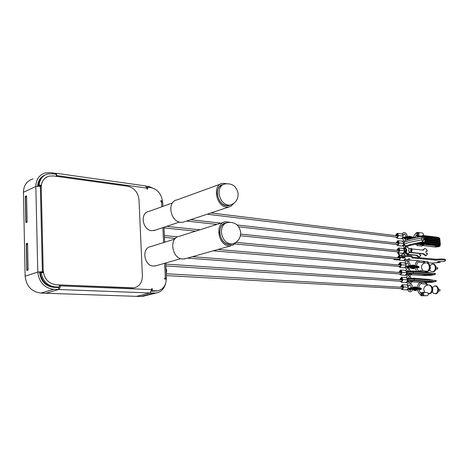<?xml version="1.0" encoding="UTF-8"?>
<svg xmlns="http://www.w3.org/2000/svg" width="469" height="469" viewBox="0 0 469 469"><rect width="100%" height="100%" fill="white"/><g stroke="black" fill="none" stroke-linecap="round" stroke-linejoin="round"><path stroke-width="0.7" d="M143.995 296.045L140.993 296.414M39.525 179.527L39.888 179.639M26.733 222.247L25.983 221.649L25.49 197.267L26.586 196.458L27.114 221.696M27.947 270.062L26.956 269.47L26.452 244.589L27.571 243.816L28.099 269.593M144.997 295.798L144.036 296.033M396.885 234.219L397.026 235.579L396.885 234.219M417.492 233.339L417.932 233.216L417.867 234.811L417.422 234.693M417.035 234.723L416.279 235.051M415.276 234.125L416.39 232.724L418.055 232.442C419.397 233.462 419.356 234.512 417.932 235.585L415.745 235.596M422.434 233.017L422.522 233.029C423.736 233.761 423.829 234.746 422.792 235.983M407.584 237.935L408.458 239.301L409.724 238.082M409.842 238.1L411.008 238.44M410.996 238.481L411.841 238.275L412.245 237.595L411.712 236.986M408.071 239.178L407.285 239.126M410.498 238.152L410.95 238.211L410.375 238.346M407.403 238.768L407.309 239.067M409.97 238.358L409.501 239.114M409.027 236.628L408.587 236.587M411.524 238.352L412.304 238.334L412.685 237.507L411.008 236.394M423.56 244.994L422.575 244.841M422.809 236.552L422.768 236.153L423.343 236.493M423.495 243.124L423.419 242.391M423.947 242.268L424.082 243.194M435.085 244.525L439.353 244.754M422.147 235.385L422.657 236.534M423.273 242.426L423.349 243.106M439.195 238.023L438.679 237.976M439.412 244.759L438.966 246.002L435.203 245.592M435.59 237.701L422.768 236.153M438.832 246.254L435.601 246.342L434.857 246.829L435.631 246.336M420.072 244.654L422.88 244.566L420.124 244.531M423.226 245.598L435.812 246.987M417.299 237.296L418.389 236.312L422.598 235.96L438.673 237.9L438.175 237.326M432.74 244.214L439.957 244.806L440.438 244.279L440.35 243.487L439.787 243.223L424.82 241.975M424.011 242.924L440.438 244.279M424.404 242.156L440.35 243.487M425.723 240.304L440.162 241.752L425.717 240.521M425.02 241.834L439.77 243.071L440.25 242.543L440.162 241.752M425.477 241.295L440.25 242.543M427.863 238.744L439.975 240.017L427.781 238.95M425.723 240.146L439.582 241.336L440.063 240.808L439.975 240.017M425.647 239.559L440.063 240.808M423.325 236.329L439.787 238.281L424.609 236.927M427.904 238.592L439.394 239.6L439.875 239.073L439.787 238.281M425.371 237.789L426.45 237.889M427.792 238.006L439.875 239.073M417.75 243.792L417.92 244.279M422.164 244.97L422.804 244.648L421.801 244.326M421.789 244.765L420.746 244.806M421.789 244.525L420.13 244.73M435.695 246.524L434.945 246.887L436.106 247.022L438.011 246.788L438.767 246.424L435.642 246.448L437.624 246.096M437.612 246.289L438.826 246.231M417.533 233.363L417.433 234.682M415.387 244.261L417.521 245.598L417.674 244.249M416.877 234.758L416.413 234.957M396.668 235.778L396.317 235.057L397.079 234.078L397.595 234.74L397.759 236.376L396.997 237.355L396.692 237.185M401.827 233.867L402.918 235.174L403.082 236.804L401.587 238.715L396.962 238.164M395.807 235.673L395.701 235.209L397.202 233.286L398.216 234.588L398.38 236.224L396.88 238.152L395.9 237.091M402.824 236.03L398.117 235.45M397.507 241.617L397.642 242.983L397.507 241.617M397.284 243.188L396.932 242.455L397.689 241.476L398.21 242.145L398.374 243.792L397.624 244.765L397.313 244.595M402.431 241.224L403.539 242.543L403.446 243.399L398.738 242.86L398.996 243.64L397.513 245.563L396.522 244.507M396.428 243.089L396.311 242.602L397.806 240.679L398.832 241.998L398.738 242.86M403.446 243.399L403.703 244.173L402.226 246.084L397.595 245.568M425.483 238.117L423.958 236.698L425.149 238.193L423.624 238L422.434 236.505L421.871 236.505C415.223 237.554 410.017 238.78 406.254 240.175L404.501 240.99M406.629 245.991L405.11 246.008L404.87 245.656L409.736 245.533L413.177 244.777M424.404 239.595L427.804 238.944L427.681 237.754L427.247 237.695L424.275 238.399L424.123 238.967L424.404 239.595L427.804 238.944M408.106 245.762L409.736 245.533M403.879 244.695L404.108 244.255C407.919 242.631 413.805 241.195 421.778 239.935L422.528 242.022C416.179 243.012 411.166 244.15 407.508 245.428M423.859 236.687L421.871 236.505L421.584 238.094C413.617 239.366 407.731 240.814 403.926 242.45L403.75 242.543M421.35 242.872L435.068 244.49L435.185 245.633L418.049 243.64M435.396 245L419.972 243.194M435.185 245.633L417.51 243.769M427.247 237.695L427.095 238.27L424.123 238.967M427.095 238.27L427.376 238.891M401.986 285.633L402.121 287.028L401.986 285.633M421.531 293.424L421.32 294.755M421.402 283.727L421.426 282.373M422.692 294.596L422.551 293.231L422.692 294.596M418.858 289.162C419.509 291.9 420.417 293.324 421.584 293.43L421.285 293.377M417.117 290.041L417.668 289.191M412.679 288.98L413.658 290.041L414.819 288.933M414.426 287.544L413.142 287.515M414.977 288.945L413.828 290.035M413.969 287.286L414.725 287.561M416.144 289.174L416.97 289.015L417.375 288.341L416.835 287.696M415.077 289.109L415.827 289.097L414.59 290.522L413.148 289.83M414.408 290.54L415.827 289.097M416.009 289.103L414.52 290.551M411.114 289.608L410.269 289.561C409.607 289.226 410.826 288.998 413.922 288.875L415.757 288.974M417.832 288.371L420.74 288.535L420.335 289.203L417.428 289.039L417.832 288.371L417.398 287.72C417.627 284.859 418.67 283.112 420.558 282.473M418.061 289.115L420.036 289.215M417.193 287.743L416.103 286.94L417.281 287.726L420.3 287.89L420.722 288.388L417.82 288.224M415.786 290.616L417.387 289.185L415.974 290.598L415.106 290.446M417.387 289.185L420.118 289.232M417.428 289.039L416.507 289.209L417.205 289.174M421.93 294.561L422.721 294.72L422.669 293.096L421.883 293.594M420.781 294.643L421.273 295.007L421.854 294.649M420.042 294.251L421.232 295.798L422.815 295.505C424.252 294.344 424.216 293.277 422.721 292.304L420.552 292.92M422.581 295.529L427.306 295.722C428.736 294.567 428.701 293.506 427.206 292.539L422.721 292.304M421.285 295.798L426.544 295.716M401.827 288.687L402.162 288.84L402.865 287.878L402.701 286.207L402.115 285.492L401.405 286.453L401.769 287.268M401.018 288.64L402.109 289.654L403.498 287.755L403.334 286.084L402.179 284.683L400.778 286.577L400.954 287.221M402.168 289.654L406.834 289.906L408.223 288.025L408.053 286.36L406.84 284.964M403.234 286.952L407.96 287.227M428.174 293.231L429.522 293.588L428.437 293.975M427.951 285.099L426.62 285.387M439.283 290.944L439.934 290.721L440.151 290.077L439.365 289.256M432.764 289.977L432.781 290.358M399.787 263.461L399.781 264.85L399.787 263.461M418.999 262.13L419.057 260.787M419.948 271.662L420.617 271.721M414.696 268.25L415.3 267.348M410.404 267.412L411.518 268.133L412.45 266.99M411.97 265.583L410.95 265.53M412.585 267.002L411.817 268.157L411.301 268.151M411.764 265.419L412.269 265.612M413.734 267.301L414.59 267.119L414.989 266.445L414.455 265.817M412.702 267.213L413.447 267.201L412.222 268.643L410.762 267.934M411.981 268.667L412.409 268.655L413.447 267.201M413.635 267.213L412.099 268.678M408.868 267.74L407.919 267.664C407.25 267.248 408.458 266.996 411.548 266.896L413.312 267.049M415.452 266.48L418.348 266.732L417.949 267.406L415.047 267.16L415.434 266.339L414.76 265.888M417.709 267.436L415.686 267.266L417.621 267.412M413.359 268.778L415.012 267.33L413.599 268.755L412.685 268.59M415.012 267.33L415.698 267.266M413.476 268.796L415.71 267.248M415.047 267.16L414.127 267.348L414.825 267.312M413.031 268.403L413.916 267.447M420.763 271.733L419.802 271.645M421.479 271.797L420.394 270.631L418.213 271.252M425.969 272.202L424.808 270.988M399.611 266.474L399.934 266.638L400.661 265.671L400.497 264.012L399.946 263.32L399.213 264.287L399.57 265.067M398.814 266.41L399.852 267.441L401.288 265.536L401.124 263.877L400.034 262.517L398.586 264.422L398.732 264.991M399.922 267.447L404.571 267.834L406.007 265.935L405.843 264.287L404.677 262.933M401.03 264.745L405.744 265.149M425.436 263.003L424.111 263.291M426.561 271.727L426.632 271.721C431.515 271.047 431.222 263.203 426.303 262.863L426.303 262.863C428.009 263.215 429.029 264.452 429.364 266.574C429.475 268.813 428.713 270.437 427.077 271.445L426.561 271.727M437.131 268.983L437.718 268.966L437.43 267.617M436.076 267.482L437.571 267.611L437.718 268.966M424.996 271.012L427.077 271.445M430.39 267.301L430.319 268.092M401.247 278.223L401.388 279.606L401.247 278.223M401.03 279.846L400.673 279.043L401.388 278.082L401.962 278.785L402.132 280.45L401.417 281.412L401.089 281.259M406.119 277.595L407.315 278.979L407.221 279.846L402.496 279.53L402.76 280.327L401.353 282.227L400.28 281.207M400.209 279.788L400.045 279.172L401.458 277.273L402.595 278.656L402.496 279.53M407.221 279.846L407.485 280.638L406.078 282.526L401.417 282.232M410.574 281.464L412.626 281.031L411.97 281.377M431.685 282.297L423.999 282.526M408.968 279.143C408.13 278.674 409.666 278.369 413.588 278.223L414.25 278.844L414.362 279.94L435.543 281.558L436.188 281.207M434.505 280.456L436.094 280.362L435.754 280.468L435.865 281.494M435.754 280.468L414.25 278.844C410.586 278.885 408.405 279.219 407.708 279.841L407.801 280.79M428.859 279.436L434.4 280.439M433.585 281.435L427.353 281.81L423.718 282.508M423.695 282.508L427.353 281.81M427.277 281.816L413.851 280.79L414.362 279.94C410.697 279.987 408.517 280.321 407.819 280.937L409.091 281.705M398.228 248.916L398.363 250.288L398.228 248.916M411.571 249.549L411.53 250.557L411.571 249.549M426.133 251.208L427.411 251.108C426.761 249.391 425.87 248.552 424.738 248.593L423.349 250.159L412.005 248.928M424.574 248.634L422.704 250.088M407.971 253.852L407.25 254.016L404.559 251.736L405.286 251.572L407.971 253.852L409.437 252.246L423.724 253.723L426.18 255.699L427.675 253.623L426.462 253.495L425.875 252.187L426.198 250.979L427.411 251.108M423.724 253.723L423.003 253.887L425.623 255.822M409.83 248.693L409.068 248.611L406.482 246.583L404.964 248.406L404.243 248.576L406.289 246.624M409.361 252.474L423.003 253.887M405.286 251.572L406.459 251.695L406.881 250.176L406.136 248.535L404.964 248.406M405.802 251.624L406.16 250.34L405.415 248.699L404.243 248.576M405.415 248.699L406.136 248.535M406.16 250.34L406.881 250.176M399.336 255.306L397.7 253.143L398.41 252.979C399.101 254.644 400.016 255.441 401.153 255.382L402.625 253.788L404.167 253.94M408.288 254.356L416.941 255.23L416.232 255.382L418.852 257.305M416.941 255.23L419.403 257.182L420.922 254.984L419.825 254.872L419.362 253.506M406.095 250.575L404.249 250.382M402.554 254.01L404.36 254.192M408.124 254.567L416.232 255.382M398.41 252.979L399.5 253.002M398.04 251.906L398.357 252.07L399.101 251.103L398.937 249.455L398.404 248.775L397.653 249.748L398.011 250.499M397.249 251.824L398.257 252.873L399.723 250.956L399.465 250.176L404.172 250.669L404.272 249.807L403.141 248.476M398.328 252.879L402.971 253.354L404.436 251.448L404.172 250.669M399.465 250.176L399.559 249.309L398.509 247.978L397.032 249.895L397.155 250.411M410.996 250.282L411.254 249.209L411.829 249.701L411.571 250.78L410.996 250.282M409.824 252.011L408.575 251.032L409.097 248.863L411.008 248.423M412.257 249.408L411.735 251.583L410.568 250.581L411.084 248.406L412.257 249.408M400.409 270.947L400.415 272.342L400.409 270.947M400.192 272.565L399.834 271.774L400.561 270.812L401.124 271.504L401.288 273.169L400.567 274.136L400.245 273.978M405.292 270.373L406.471 271.744L406.377 272.606L401.657 272.243L401.915 273.04L400.497 274.945L399.441 273.914M399.365 272.501L399.207 271.909L400.637 270.003L401.751 271.375L401.657 272.243M406.377 272.606L406.635 273.398L405.216 275.291L400.561 274.945M409.73 274.289L411.776 273.837L411.12 274.201M430.9 275.321L422.868 275.491L426.497 274.74L422.809 275.479M408.13 271.985C407.285 271.481 408.821 271.164 412.738 271.029L413.4 271.645L413.511 272.741L434.722 274.564L435.326 274.236M433.755 273.48L435.238 273.386L434.898 273.48L435.003 274.506M434.898 273.48L413.4 271.645C409.742 271.668 407.561 272.014 406.869 272.665L406.963 273.603M428.004 272.395L433.544 273.439M432.723 274.424L426.497 274.74M408.112 274.5L409.671 274.611M426.421 274.746L413.001 273.591L413.511 272.741C409.853 272.77 407.672 273.11 406.981 273.761L408.247 274.535M428.261 272.407L412.896 271.029C408.792 271.094 406.781 271.586 406.852 272.507M166.231 273.163L166.741 270.502L165.985 268.186M398.955 256.238L398.937 257.622L398.955 256.238M398.738 257.833L398.38 257.071L399.119 256.097L399.664 256.783L399.828 258.431L399.09 259.404L398.773 259.24M397.888 257.751L397.759 257.205L399.219 255.294L400.291 256.643L400.456 258.296L399.002 260.207L397.976 259.164M403.786 257.85L400.192 257.51M404.905 257.956L405.163 258.741L403.715 260.641L399.072 260.213M411.999 256.197L412.087 257.112C410.61 256.42 407.074 256.367 401.476 256.948L401.388 256.027C406.981 255.441 410.516 255.499 411.999 256.197L412.04 256.649M409.648 258.788L408.282 258.97M412.087 257.112L411.841 257.903L412.222 257.991L436.41 260.143C441.276 259.697 444.284 259.762 445.433 260.342C445.814 260.7 445.163 261.11 443.492 261.585L438.38 261.614L437.436 262.036L440.139 262.288C433.901 263.162 429.803 263.238 427.845 262.523L428.156 261.784L424.211 261.362M412.087 257.082L436.317 259.263C441.182 258.812 444.19 258.882 445.339 259.468L445.38 259.844M398.404 259.914C395.912 259.926 394.382 259.732 393.808 259.345L393.878 258.782M440.139 262.288L440.016 261.421M403.322 257.123L402.9 257.334M401.476 256.948L404.917 257.282L403.018 258.237M418.407 260.823L409.607 259.996M408.241 259.867L405.574 259.621M155.427 230.091L151.839 230.713C142.5 230.32 139.703 212.809 148.749 211.513L172.504 202.913M230.15 205.146L226.504 205.733C216.989 205.047 213.741 185.83 222.91 184.645C219.123 185.718 217.247 188.808 217.299 193.92C218.683 201.734 222.417 205.662 228.514 205.692L226.504 205.733C216.989 205.047 213.741 185.83 222.91 184.645M225.911 223.033L225.736 223.086C216.15 224.118 219.14 244.197 228.96 244.513L232.003 244.062L230.601 244.46C224.628 244.39 220.993 240.527 219.691 232.864C219.668 227.424 221.679 224.164 225.736 223.086C216.15 224.118 219.14 244.197 228.96 244.513L232.003 244.062M174.802 239.055L150.754 246.594C141.339 247.755 143.883 265.999 153.504 266.081L156.499 265.606M164.648 278.709L166.038 278.779L166.489 278.393L164.625 278.164L164.666 279.043L166.296 279.125C165.909 285.615 163.03 289.508 157.666 290.815L152.419 290.78L152.325 288.763L151.569 288.734L151.61 289.625L150.062 292.955L136.514 296.349L150.057 292.955L156.265 292.996C161.107 291.994 164.238 288.775 165.657 283.34M145.578 185.923L146.903 188.122L146.938 188.978L147.682 189.077L147.588 187.149L150.971 187.623C157.297 189.159 161.113 193.597 162.415 200.92L160.808 200.714L160.849 201.559L162.714 202.315M57.218 176.461L56.081 173.266L55.547 173.342L55.565 174.222M41.249 186.023L41.231 185.296L39.214 185.032C39.736 179.181 42.579 175.488 47.744 173.958L52.252 173.759L56.286 174.321L56.344 176.344M55.541 173.342L50.64 172.651L45.499 172.879C39.279 174.785 36.06 179.316 35.837 186.469L41.237 186.234M39.619 272.143L42.31 272.055L43.265 271.739L42.368 271.686L37.772 272.049C38.991 282.197 44.285 287.948 53.654 289.309L58.66 289.496L58.607 287.561L53.607 287.362C45.352 286.154 40.692 281.083 39.619 272.143L37.772 272.049L35.837 186.469L23.45 192.278L25.121 276.218L37.772 272.049M59.282 284.923L59.34 287.051L55.213 286.881C47.375 285.82 42.72 281.06 41.26 272.606L43.312 272.712L43.289 271.956M145.49 295.675L140.677 296.49L45.78 293.254L58.672 289.496C59.645 289.021 60.155 287.808 60.202 285.861L60.173 284.959M157.942 290.768L151.475 291.044M59.34 287.051L54.228 287.175C46.396 286.119 41.747 281.365 40.281 272.923L41.26 272.606M42.298 272.659L42.286 272.055L42.327 272.665M45.112 174.966C40.926 176.913 38.646 180.418 38.265 185.484L40.281 185.742L40.287 186.117L40.252 185.736M160.832 201.224L162.415 200.92M38.265 185.484L39.214 185.032M151.481 291.014L152.419 290.78M146.815 187.453L147.588 187.149M59.287 285.152L59.968 284.953M151.581 288.951L152.325 288.763M58.607 287.561L59.018 287.145M40.281 185.742L41.231 185.296M27.126 222.083L26.586 195.878L25.308 196.464L25.836 222.623L27.126 222.083M28.111 270.009L27.56 243.264L26.264 243.757L26.809 270.449L28.111 270.009M58.66 289.496L45.769 293.254L40.809 293.084C31.529 291.788 26.299 286.166 25.121 276.218M23.45 192.278C23.69 185.255 26.897 180.794 33.065 178.888M44.332 175.336C40.158 177.37 37.93 180.952 37.655 186.082M151.423 291.231L157.549 290.844M166.055 279.114L166.038 278.779M162.204 201.776L162.116 201.031M155.608 189.429L149.248 186.574L146.105 186.134M27.483 243.851L26.264 243.757M26.317 196.581L25.308 196.464M127.826 186.252L53.378 175.928L49.216 176.115C44.068 177.681 41.407 181.427 41.231 187.348L43.207 270.554C44.209 278.897 48.559 283.645 56.251 284.789L133.993 287.866C139.486 286.465 142.283 282.485 142.394 275.919L138.994 199.782C138.056 192.396 134.327 187.881 127.826 186.252M41.231 187.348L43.207 270.554M56.251 284.789L132.129 287.978M134.849 287.685L132.117 287.978M56.233 284.794C48.541 283.651 44.192 278.903 43.189 270.56M41.219 187.36C41.272 182.4 43.271 178.888 47.211 176.825M186.082 258.507L182.711 259.029C171.783 258.853 168.717 237.513 179.404 236.259L223.625 222.318M235.948 242.379L232.952 245.123L229.042 245.862C217.997 245.522 214.62 222.916 225.407 221.755L229.617 222.236M184.798 221.638L182.98 222.242L180.753 222.318C170.141 221.767 166.8 201.289 177.059 199.894L220.547 184.065M233.802 203.388L230.906 206.278L228.837 207.011L226.586 207.058C215.863 206.301 212.217 184.61 222.57 183.326L226.539 183.66M142.171 296.238L141.21 296.478M40.926 278.117L40.879 276.089M40.803 272.753L40.785 272.002M38.792 186.029L38.78 185.548M38.71 182.529L38.675 181.163M28.105 269.822L27.478 270.038M27.378 244.238L26.452 244.589M26.956 269.47L27.894 269.153M27.12 221.966L26.499 222.224M26.411 196.845L25.49 197.267M25.983 221.649L26.909 221.262M402.607 234.324L403.217 234.957M402.466 238.451L403.539 237.83M410.504 236.405L411.817 236.974M410.592 236.693L410.996 236.874M410.627 236.827L409.636 236.224M409.132 236.235L410.445 236.804M410.785 238.762L410.897 238.369M404.718 237.507C404.477 236.939 405.837 236.646 408.792 236.622L409.326 237.232L412.245 237.595M407.878 238.944L407.356 239.073M405.896 238.897L405.216 238.815C404.542 238.299 405.738 238.012 408.81 237.947L410.95 238.211M411.841 238.275L408.927 237.918C405.656 237.988 404.384 238.293 405.105 238.838L405.878 238.932M407.291 239.102L408.024 239.19M410.709 238.352L410.568 238.815M412.228 237.449L409.308 237.091C406.33 237.044 404.536 237.361 403.926 238.035M405.105 238.838L403.956 238.193C404.513 237.513 406.301 237.191 409.326 237.232L408.927 237.918M405.832 238.158L406.142 238.193M405.216 238.815L405.615 238.205M412.702 237.648L414.485 237.871M414.901 237.777L412.685 237.507M415.059 237.402L415.516 237.648M417.99 244.285L418.612 243.892M435.209 244.707L440.104 245.522M421.59 244.238L419.755 244.49M423.243 245.574L434.722 246.964M438.134 246.729C439.582 246.413 439.858 246.166 438.966 246.002M421.871 246.067L422.387 244.859M396.569 235.59L397.413 235.696M403.217 241.676L403.838 242.303M403.106 245.809L404.161 245.187M397.184 242.989L398.029 243.089M414.139 244.548L414.924 244.367M412.896 244.8L424.052 242.203L422.528 242.022L423.818 239.841L421.778 239.935L421.584 238.094L423.624 238L423.818 239.841L425.342 240.022L425.289 239.536M404.87 245.656L404.108 244.255L403.938 242.004M403.651 242.737L403.844 244.425M425.717 240.228L425.342 240.022L424.351 242.174M407.655 285.381L408.352 285.99M407.708 289.572L408.669 288.939M425.834 283.997L425.911 282.666M425.981 284.021L426.608 285.258L427.957 285.152M415.604 287.263L416.273 287.655M416.566 289.209L415.452 290.247M415.645 290.071L416.337 289.314M416.97 289.015L414.039 288.851C410.744 288.986 409.449 289.226 410.158 289.584L410.076 289.59M412.925 289.584L412.55 289.654M416.073 288.992L415.487 289.103M410.023 288.265C409.314 287.902 410.61 287.661 413.904 287.526L414.432 288.025C411.383 288.077 409.572 288.347 408.986 288.828L408.986 288.857M415.798 287.626L414.537 286.846L415.61 287.614M415.892 287.632L414.596 286.852M417.363 288.195L414.444 288.177L417.375 288.341M410.058 289.59L408.997 288.974C409.584 288.494 411.401 288.23 414.444 288.177L414.039 288.851M410.656 289.139L410.269 289.561M418.969 289.801C420.998 289.555 421.789 289.168 421.35 288.64L420.74 288.535L421.344 288.605M420.201 287.89L421.355 288.752M420.218 289.226C421.109 289.338 420.693 289.525 418.964 289.778C420.828 289.525 421.285 289.326 420.335 289.203M417.598 289.901L417.275 289.912M415.282 287.028L415.98 286.934M415.921 286.928L416.994 287.702M401.98 287.028L401.663 287.01M431.89 292.14C433.01 290.516 433.075 288.851 432.078 287.151M435.255 293.576C439.154 293.061 438.316 285.216 434.47 286.125M429.545 293.658C431.193 292.685 431.961 291.067 431.843 288.81C431.492 286.6 430.419 285.322 428.637 284.988C433.696 285.216 434.054 293.318 429.024 293.922L429.012 293.922M405.48 263.367L406.136 263.983M405.451 267.529L406.459 266.902M423.419 262.517L423.536 261.21M413.271 265.442L413.84 265.747M413.224 268.233L413.957 267.453M414.59 267.119L411.659 266.873C408.376 266.978 407.092 267.248 407.801 267.688L408.851 267.776M410.275 267.893L410.733 267.934M413.693 267.078L413.113 267.201M407.672 266.38C406.957 265.935 408.241 265.665 411.53 265.56L412.052 266.046C409.015 266.058 407.209 266.351 406.635 266.914L406.635 266.914M413.4 265.706L412.233 264.997L413.212 265.694M413.488 265.718L412.286 265.008M414.977 266.298L412.052 266.046L414.989 266.445M407.684 267.693L406.652 267.06C407.227 266.492 409.027 266.204 412.063 266.193L411.659 266.873M408.98 267.043L408.388 268.332M408.317 267.16L407.919 267.664M416.607 268.098C418.729 267.717 419.515 267.307 418.958 266.867L415.434 266.339M418.946 266.726L417.938 266.099L418.946 266.726M416.484 267.418L416.83 267.359M417.832 267.43C418.723 267.582 418.313 267.799 416.601 268.075M415.235 268.192L414.76 268.204M416.601 268.092C418.448 267.799 418.899 267.57 417.949 267.406M417.815 266.105L415.036 265.847M414.801 265.876L413.664 265.126M414.883 265.859L413.793 265.137L414.59 265.812M400.309 264.909L399.465 264.838M429.317 270.085C430.501 268.485 430.612 266.814 429.663 265.085M432.787 271.574C436.662 270.976 435.83 263.203 432.008 264.194M406.928 278.017L407.614 278.633M406.951 282.203L407.93 281.57M400.925 279.594L401.288 279.618M413.851 280.79C409.929 280.937 408.388 281.242 409.226 281.699M411.911 281.851L421.15 282.373M429.967 282.262L434.23 281.447M429.727 282.238L434.007 281.418M403.932 248.922L404.571 249.549M403.85 253.067L404.894 252.445M398.75 250.376L397.905 250.288M406.095 270.801L406.77 271.416M406.095 274.975L407.086 274.342M400.092 272.325L400.931 272.389M413.001 273.591C409.079 273.726 407.543 274.037 408.388 274.529M411.055 274.705L422.821 275.467L411.055 274.717M429.117 275.285L433.368 274.441M428.877 275.256L433.145 274.406M404.595 260.348L405.621 259.72M398.632 257.61L399.477 257.692M436.317 259.263L436.41 260.143M434.839 259.304L434.933 260.184M412.175 257.516L412.222 257.991M228.245 205.152C223.039 203.816 219.967 199.87 219.029 193.31C218.976 188.169 220.858 185.067 224.669 184.012C231.833 182.916 236.306 185.988 238.094 193.228C238.34 199.202 235.731 203.165 230.256 205.111L228.245 205.152M232.425 204.261L228.514 205.692M230.713 244.009C225.483 242.872 222.394 238.979 221.444 232.331C221.415 226.879 223.426 223.613 227.483 222.541C234.594 221.661 238.985 224.809 240.644 231.985C240.82 238.129 238.059 242.121 232.36 243.956L230.713 244.009M234.271 243.317L230.601 244.46M165.358 278.205L164.619 263.285M163.593 242.567L162.854 227.612M161.823 206.776L161.571 201.652M146.903 188.122L57.195 175.617M40.352 186.123L42.368 271.686M60.202 285.861L151.61 289.625M155.86 290.915L154.823 291.179M55.213 286.881L54.228 287.175M58.672 289.496L150.057 292.955M40.809 293.084L53.654 289.309M154.248 293.113L141.72 296.232M42.491 280.949L42.468 279.747M143.455 296.15L142.635 296.355M407.514 236.593C406.875 234.137 405.849 232.794 404.43 232.56L403.774 232.571M402.918 235.555L404.219 233.92M403.088 237.115L405.251 239.395M406.793 239.981L407.555 237.941M397.39 234.254L397.061 234.213M402.355 238.533L403.674 240.228M405.544 239.301L406.16 238.094M406.154 236.728C405.679 234.992 405.052 234.06 404.26 233.925M210.991 212.938L397.548 235.884M397.407 235.655L396.885 235.59M403.457 232.659L402.138 233.949M207.157 214.21L397.378 237.267M420.611 235.977L417.639 235.602M422.522 233.029L418.055 232.442M418.383 236.124L416.355 235.872M417.099 232.759L416.771 232.718M412.116 237.056L410.439 236.405M410.709 236.839L409.068 236.235M410.92 238.721L411.014 238.41M409.032 236.241L408.411 236.581M408.007 239.084L408.317 239.471M411.858 236.98L408.939 236.622C405.433 236.687 403.762 237.103 403.926 237.877M405.867 238.956L404.987 238.85M405.175 238.311L408.663 237.953M408.692 237.959L410.692 238.199M408.868 236.587L409.161 236.622M412.315 237.038L415.845 237.584M417.252 236.781L417.756 235.989M440.022 244.736L440.086 245.357C440.274 246.09 439.611 246.553 438.093 246.747M417.973 243.821L418.014 244.197M434.581 246.97L435.883 246.999M423.243 235.52L438.21 237.332L439.295 238.053M422.024 246.114L423.63 244.73M418.266 233.427L417.703 233.357M417.744 244.261L416.941 243.898M415.018 237.373L417.082 234.711L418.008 234.764M417.686 233.351L416.789 233.386M417.715 244.255L420.605 244.589M417.557 245.604L421.994 246.108M416.771 235.004L416.449 234.963M413.676 237.208C414.109 235.204 414.989 233.972 416.314 233.515M401.91 233.879L397.202 233.286M403.545 242.901L404.706 241.242M403.709 244.478L404.184 245.234C405.075 246.512 405.591 247.011 405.726 246.735L405.796 246.741M407.702 246.887L408.159 245.439M406.043 240.251L405.55 240.005M397.999 241.646L397.671 241.611M402.977 245.903L404.278 247.562M406.148 246.647L406.764 245.504M190.607 219.709L220.963 223.156M237.109 224.991L398.158 243.288M398.023 243.053L397.507 242.995M403.786 240.128L402.754 241.301M186.603 221.034L216.936 224.428M238.744 226.867L397.999 244.671M402.508 241.23L397.806 240.679M415.094 244.331L414.174 244.554M408.833 245.463L407.033 245.486M409.578 245.609L424.246 242.197L425.705 240.128L425.635 239.454M408.065 286.606L409.396 284.812M408.235 288.253L408.698 288.992C409.519 290.194 410.017 290.663 410.199 290.411L410.287 290.405M410.129 291.8L410.527 291.782C411.788 291.401 412.515 290.44 412.691 288.898M412.679 287.538C412.386 285.498 411.471 284.15 409.924 283.493M402.443 285.65L402.103 285.627M407.514 289.725C408.558 291.313 409.419 292.005 410.105 291.8M410.545 290.34L411.278 289.039M411.301 287.661C410.897 285.891 410.269 284.941 409.431 284.812M166.261 273.738L402.607 287.321M402.508 287.063L402.027 287.034M408.13 283.827L407.209 285.046M166.354 275.584L402.537 288.722M421.461 283.733L421.162 283.751C420.054 283.669 419.263 285.017 418.788 287.802M421.467 294.796C419.397 294.28 418.09 292.533 417.539 289.555M421.473 283.733L425.928 284.021M422.944 294.62L422.604 294.602M420.91 282.397L426.034 282.66L427.963 285.193M423.003 293.242L422.663 293.225M428.39 294.057L428.678 293.277M413.846 287.268L414.145 287.286M414.537 286.846L413.271 287.421M416.935 287.69L414.01 287.52C409.783 287.819 408.106 288.218 408.974 288.711M410.158 289.238L415.892 288.992M417.504 289.203L415.897 290.622M417.498 289.226L418.078 289.115M421.426 292.58L421.883 292.603M402.179 284.683L406.899 284.97M431.879 289.408L432.477 287.421L432.682 288.218C432.77 290.504 432.57 291.759 432.096 291.988L432.166 291.988M439.4 290.962L438.451 290.915M434.722 285.955C439.037 285.029 439.981 293.195 435.678 293.787L433.766 293.465L432.348 291.994M432.336 291.964L431.849 289.948M432.588 287.421L434.693 285.961M423.812 289.983L424.885 292.416M425.963 285.598L425.958 285.58C424.439 286.582 423.712 287.995 423.794 289.824M432.395 287.685L431.861 288.998M431.791 290.37L432.178 291.741M439.517 289.25L438.533 289.197M405.849 264.586L407.162 262.863M406.013 266.204L406.482 266.949C407.315 268.168 407.819 268.655 408.007 268.409L408.118 268.409M409.226 269.423L410.481 266.896M410.445 265.542C409.947 263.332 408.98 261.989 407.549 261.526M400.262 263.484L399.928 263.455M405.286 267.652L406.57 269.265M409.079 265.659C408.634 263.93 408.007 262.998 407.203 262.869M217.927 249.473L400.426 265.137M400.303 264.891L399.811 264.85M405.802 261.954L405.023 263.015M213.207 250.815L400.309 266.533M423.583 262.552L424.128 263.338M423.53 262.552L418.706 262.153C417.715 262.03 416.953 263.302 416.419 265.97M416.525 271.352L415.159 267.735M415.065 265.853C415.358 263.156 416.349 261.509 418.031 260.911M418.442 260.817L423.683 261.204L425.442 263.039M420.64 271.574L420.306 271.545M426.151 272.219L426.333 271.053M416.478 267.33L418.588 271.539M411.53 265.401L411.823 265.425M412.233 264.997L410.955 265.524M410.615 267.934L410.269 267.91M408.845 267.787L407.708 267.693M414.578 265.812L411.647 265.554C407.942 265.689 406.265 266.099 406.623 266.773M411.448 266.908L413.476 267.078M411.424 266.902L407.842 267.266M412.966 265.202L413.611 265.12M420.394 270.631L424.879 270.994M419.104 270.935L419.485 270.965M400.034 262.517L404.747 262.939M430.19 265.401L430.225 266.122C430.261 268.467 430.032 269.734 429.534 269.921L429.622 269.927M423.513 263.443L421.836 265.249L421.355 267.658M432.248 264.029C436.539 263.027 437.489 271.123 433.221 271.791C431.322 271.727 430.208 271.135 429.868 270.003M429.991 265.694L429.393 267.219M429.323 268.039L429.715 269.904M437.425 269.024L435.959 268.901M421.373 267.846L423.067 270.848M432.213 264.041L430.225 265.395M430.208 265.419L430.009 265.735M429.686 269.587L429.815 269.898M407.327 279.243L408.646 277.472M407.491 280.878L407.954 281.623C408.792 282.842 409.296 283.317 409.466 283.053L409.566 283.053M410.832 283.95L411.981 281.037M411.383 278.281L409.015 276.124M401.716 278.234L401.376 278.211M406.77 282.344L408.024 283.909M409.824 282.983L410.598 281.201M409.912 278.463L408.687 277.472M165.78 264.088L401.88 279.899M407.268 276.581L406.482 277.677M165.874 265.935L401.792 281.306M406.183 277.601L401.458 277.273M436.094 280.362L436.199 281.336M431.386 282.356L435.543 281.558M421.056 282.379L411.905 281.863M407.69 279.688C407.11 278.908 409.12 278.416 413.728 278.217M429.088 279.448L413.734 278.217M404.272 250.147L405.028 248.658M404.442 251.736L404.911 252.492C405.785 253.747 406.295 254.245 406.447 253.981L406.576 253.981M407.784 254.902L408.698 253.512M398.714 248.945L398.386 248.91M403.709 253.172L405.011 254.819M166.618 226.351L199.829 229.822M240.685 234.084L398.879 250.587M398.744 250.352L398.24 250.299M404.372 247.444L403.475 248.558M163.986 227.905L195.614 231.147M240.433 235.743L398.732 251.976M411.266 249.432L410.955 249.502M406.084 250.616L404.342 251.015M411.53 250.557L411.213 250.634M426.18 255.699L425.465 255.857M401.153 255.382L400.837 255.453M419.403 257.182L418.694 257.34M398.509 247.978L403.217 248.482M409.748 252.029L411.735 251.583M406.482 272.026L407.796 270.279M406.646 273.65L407.11 274.394C407.96 275.625 408.464 276.106 408.628 275.836L408.734 275.836M410.105 276.634L411.137 273.837M410.527 271.082L408.476 269.013M400.884 270.971L400.549 270.941M405.925 275.11L407.162 276.675M408.997 275.76L409.754 274.007M409.062 271.264L407.837 270.279M192.39 256.719L401.048 272.63M400.931 272.378L400.444 272.342M406.693 269.188L405.644 270.455M187.407 258.132L400.942 274.031M405.357 270.379L400.637 270.003M435.238 273.386L435.338 274.353M430.577 275.385L434.722 274.564M409.671 274.629L408.276 274.541M405.175 259.017L405.644 259.767C406.5 261.01 407.01 261.503 407.174 261.245L407.291 261.245M408.64 262.054L409.636 258.659M408.499 255.628L406.881 254.421M399.436 256.262L399.101 256.232M404.448 260.459L405.738 262.089M407.573 261.163L408.264 258.741M164.367 235.561L177.628 236.822M235.971 242.362L399.6 257.915M399.471 257.669L398.972 257.622M405.099 254.702L404.231 255.752M164.455 237.396L175.377 238.416M234.635 243.939L399.471 259.304M403.932 255.757L399.219 255.294M445.339 259.468L445.433 260.342M427.757 261.696L427.804 262.142M153.814 230.631L179.457 222.072M180.823 258.665L155.116 265.999M157.666 290.815L156.623 291.073M56.081 173.266L145.689 185.935M162.696 201.992L162.913 206.383M163.951 227.242L164.695 242.221M165.727 262.974L166.489 278.393M42.104 176.666L42.702 176.379M143.725 296.115L156.265 292.996M184.528 258.947L230.877 245.803M182.98 222.242L228.837 207.011"/></g></svg>
